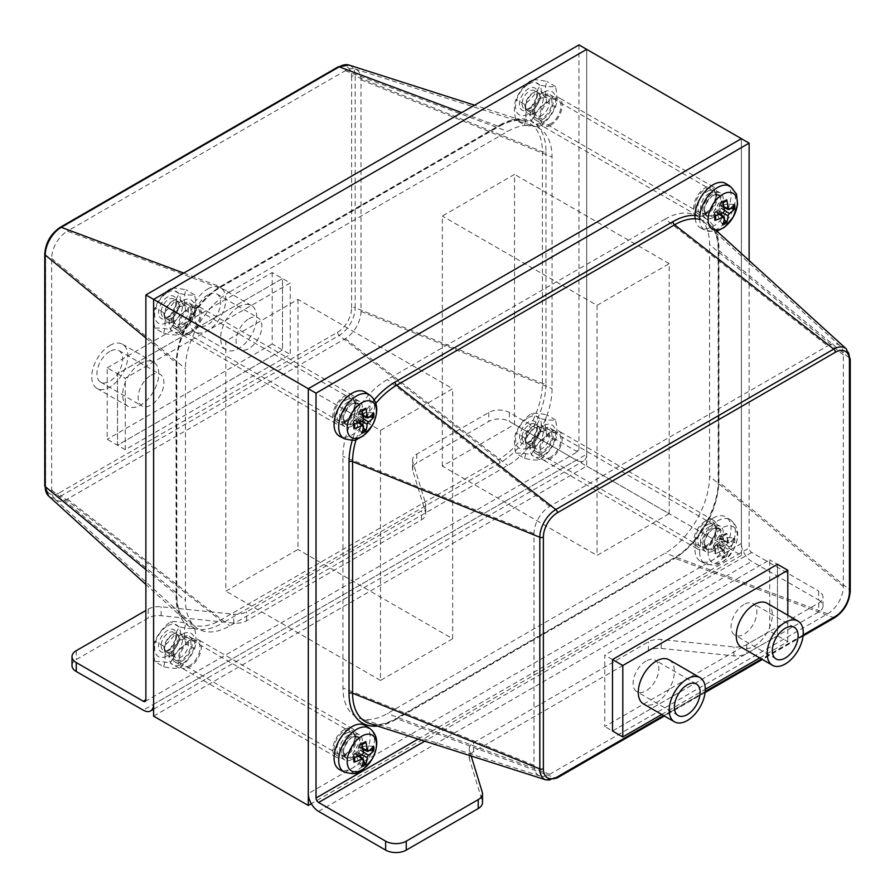 <?xml version="1.0" encoding="UTF-8"?>
<svg xmlns="http://www.w3.org/2000/svg" width="895" height="895" viewBox="0 0 895 895"><rect width="100%" height="100%" fill="white"/><g stroke="black" fill="none" stroke-linecap="round" stroke-linejoin="round"><path stroke-width="0.67" stroke-dasharray="4.47 3.36" d="M344.385 729.548A16.401 9.476 120 0 0 333.667 744.002A16.401 9.476 120 0 0 336.173 757.159A16.401 9.476 120 0 0 352.585 747.683A16.401 9.476 120 0 0 352.585 728.743A16.401 9.476 120 0 0 344.385 729.548M189.706 640.249A16.401 9.476 -60 0 1 197.907 639.433A16.401 9.476 -60 0 1 197.907 658.373A16.401 9.476 -60 0 1 181.495 667.849A16.401 9.476 -60 0 1 178.989 654.704A16.401 9.476 -60 0 1 189.706 640.249M705.294 521.181A16.401 9.476 120 0 0 694.576 535.635A16.401 9.476 120 0 0 697.093 548.78A16.401 9.476 120 0 0 713.505 539.305A16.401 9.476 120 0 0 713.505 520.364A16.401 9.476 120 0 0 705.294 521.181M550.615 431.871A16.401 9.476 -60 0 1 558.827 431.066A16.401 9.476 -60 0 1 558.827 450.006A16.401 9.476 -60 0 1 542.415 459.482A16.401 9.476 -60 0 1 539.898 446.336A16.401 9.476 -60 0 1 550.615 431.871M344.385 422.943A16.401 9.476 120 0 0 355.102 408.478A16.401 9.476 120 0 0 352.585 395.333A16.401 9.476 120 0 0 336.173 404.808A16.401 9.476 120 0 0 336.173 423.749A16.401 9.476 120 0 0 344.385 422.943M189.706 333.634A16.401 9.476 -60 0 1 181.495 334.45A16.401 9.476 -60 0 1 181.495 315.51A16.401 9.476 -60 0 1 197.907 306.034A16.401 9.476 -60 0 1 200.424 319.179A16.401 9.476 -60 0 1 189.706 333.634M705.294 214.565A16.401 9.476 120 0 0 716.011 200.111A16.401 9.476 120 0 0 713.505 186.965A16.401 9.476 120 0 0 697.093 196.43A16.401 9.476 120 0 0 697.093 215.382A16.401 9.476 120 0 0 705.294 214.565M550.615 125.266A16.401 9.476 -60 0 1 542.415 126.072A16.401 9.476 -60 0 1 542.415 107.132A16.401 9.476 -60 0 1 558.827 97.656A16.401 9.476 -60 0 1 561.333 110.812A16.401 9.476 -60 0 1 550.615 125.266M297.979 299.4L297.979 549.452L225.797 591.125L225.797 341.084L297.979 299.4L452.657 388.71L380.476 430.383L225.797 341.084M380.476 430.383L380.476 680.435L452.657 638.761L297.979 549.452M452.657 638.761L452.657 388.71M380.476 680.435L225.797 591.125M442.343 466.105L442.343 216.053L514.524 174.38L514.524 424.431L442.343 466.105L597.021 555.415L669.203 513.73L514.524 424.431M669.203 513.73L669.203 263.678L597.021 305.363L442.343 216.053M597.021 305.363L597.021 555.415M669.203 263.678L514.524 174.38M153.616 716.157L586.706 466.105L586.706 49.359L586.706 454.201A14.588 8.424 60 0 1 583.685 460.88A14.588 8.424 60 0 1 576.402 460.153L509.367 421.455A14.588 8.424 180 0 0 488.748 421.455L416.779 463.006A14.588 8.424 180 0 0 412.505 468.958L412.505 460.03A14.588 8.424 0 0 0 412.729 461.496L425.561 503.46A14.588 8.424 180 0 1 425.774 504.925A14.588 8.424 180 0 1 421.511 510.877L246.628 611.844A14.588 8.424 180 0 1 233.785 614.183L161.089 606.776A14.588 8.424 0 0 0 148.246 609.115L145.874 610.479M471.206 756.006L469.439 750.245A14.588 8.424 180 0 1 469.226 748.779A14.588 8.424 180 0 1 473.489 742.828L648.372 641.86A14.588 8.424 180 0 1 661.215 639.522L733.911 646.928A14.588 8.424 0 0 0 746.754 644.59L818.724 603.04A14.588 8.424 0 0 0 822.997 597.088A14.588 8.424 0 0 0 818.724 591.136L818.724 600.064L751.699 561.366A14.588 8.424 60 0 1 741.384 543.5L741.384 138.658L741.384 555.415L586.706 466.105M741.384 555.415L311.315 803.71M818.724 600.064A14.588 8.424 180 0 1 822.997 606.016A14.588 8.424 180 0 1 818.724 611.967L746.754 653.518A14.588 8.424 180 0 1 733.911 655.856L661.215 648.45A14.588 8.424 0 0 0 648.372 650.788L473.489 751.755A14.588 8.424 0 0 0 469.226 757.707A14.588 8.424 0 0 0 469.439 759.173L482.271 801.137A14.588 8.424 180 0 1 482.494 802.602M749.126 260.512L749.126 547.964A3.647 2.103 -120 0 0 751.699 552.439L818.724 591.136M612.493 659.559L604.751 655.084L604.751 726.527L769.745 631.277L769.745 559.834L604.751 655.084M777.475 564.297L777.475 635.741L777.475 564.297L769.745 559.834M612.493 731.002L777.475 635.741L612.493 731.002L604.751 726.527M759.698 657.914L787.79 641.693L769.745 631.277M344.385 421.455A14.588 8.424 120 0 0 353.905 408.601A14.588 8.424 120 0 0 351.668 396.91A14.588 8.424 120 0 0 337.091 405.334A14.588 8.424 120 0 0 337.091 422.171A14.588 8.424 120 0 0 344.385 421.455M352.115 425.919A14.588 8.424 -60 0 1 344.821 426.635A14.588 8.424 -60 0 1 344.821 409.798A14.588 8.424 -60 0 1 359.41 401.385A14.588 8.424 -60 0 1 361.647 413.065A14.588 8.424 -60 0 1 352.115 425.919M705.294 546.442A14.588 8.424 120 0 0 714.825 533.588A14.588 8.424 120 0 0 712.588 521.908A14.588 8.424 120 0 0 698.01 530.321A14.588 8.424 120 0 0 698.01 547.158A14.588 8.424 120 0 0 705.294 546.442M713.035 550.906A14.588 8.424 -60 0 1 705.741 551.633A14.588 8.424 -60 0 1 705.741 534.785A14.588 8.424 -60 0 1 720.318 526.372A14.588 8.424 -60 0 1 722.556 538.052A14.588 8.424 -60 0 1 713.035 550.906M344.385 754.854A14.588 8.424 120 0 0 353.905 742A14.588 8.424 120 0 0 351.668 730.32A14.588 8.424 120 0 0 337.091 738.733A14.588 8.424 120 0 0 337.091 755.57A14.588 8.424 120 0 0 344.385 754.854M352.115 759.318A14.588 8.424 -60 0 1 344.821 760.045A14.588 8.424 -60 0 1 344.821 743.197A14.588 8.424 -60 0 1 359.41 734.784A14.588 8.424 -60 0 1 361.647 746.464A14.588 8.424 -60 0 1 352.115 759.318M705.294 213.044A14.588 8.424 120 0 0 714.825 200.189A14.588 8.424 120 0 0 712.588 188.498A14.588 8.424 120 0 0 698.01 196.922A14.588 8.424 120 0 0 698.01 213.76A14.588 8.424 120 0 0 705.294 213.044M713.035 217.507A14.588 8.424 -60 0 1 705.741 218.223A14.588 8.424 -60 0 1 705.741 201.386A14.588 8.424 -60 0 1 720.318 192.973A14.588 8.424 -60 0 1 722.556 204.653A14.588 8.424 -60 0 1 713.035 217.507M665.22 219.062L387.3 379.525A62.728 36.214 120 0 0 342.942 456.349L342.942 687.964A62.728 36.214 120 0 0 360.092 718.506A62.728 36.214 120 0 0 387.3 713.572L665.22 553.11A62.728 36.214 120 0 0 709.578 476.285L709.578 244.671A62.728 36.214 120 0 0 700.248 218.637A62.728 36.214 120 0 0 665.22 219.062L827.64 345.895A22.23 12.832 -60 0 1 840.047 345.75A22.23 12.832 -60 0 1 843.347 354.968L843.347 586.594A22.23 12.832 -60 0 1 827.64 613.813L549.709 774.276A22.23 12.832 -60 0 1 540.065 776.021A22.23 12.832 -60 0 1 533.991 765.203L533.991 533.577A22.23 12.832 -60 0 1 549.709 506.357L827.64 345.895M72.003 665.556A14.588 8.424 180 0 1 76.276 659.593L148.246 618.042A14.588 8.424 180 0 1 161.089 615.704L233.785 623.11A14.588 8.424 0 0 0 246.628 620.772L421.511 519.816A14.588 8.424 0 0 0 425.774 513.864A14.588 8.424 0 0 0 425.561 512.399L412.729 470.423A14.588 8.424 180 0 1 412.505 468.958M578.975 44.895L578.975 449.737A3.647 2.103 60 0 1 578.226 451.404A3.647 2.103 60 0 1 576.402 451.225L509.367 412.528A14.588 8.424 0 0 0 488.748 412.528L416.779 454.078A14.588 8.424 0 0 0 412.505 460.03M125.255 449.693L107.21 439.277L107.21 367.834L117.525 373.786L282.507 278.535L282.507 349.979L117.525 445.229L117.525 373.786L117.525 445.229L282.507 349.979L282.507 278.535L117.525 373.786L125.255 378.249L290.248 282.999L290.248 354.442L125.255 449.693L125.255 378.249M107.21 367.834L272.203 272.572L290.248 282.999M272.203 272.572L272.203 344.016L290.248 354.442M550.615 123.778A14.588 8.424 -60 0 1 543.332 124.494A14.588 8.424 -60 0 1 543.332 107.657A14.588 8.424 -60 0 1 557.909 99.244A14.588 8.424 -60 0 1 560.147 110.924A14.588 8.424 -60 0 1 550.615 123.778M542.885 119.315A14.588 8.424 120 0 0 552.416 106.46A14.588 8.424 120 0 0 550.179 94.769A14.588 8.424 120 0 0 535.59 103.193A14.588 8.424 120 0 0 535.59 120.031A14.588 8.424 120 0 0 542.885 119.315M189.706 665.511A14.588 8.424 -60 0 1 182.412 666.238A14.588 8.424 -60 0 1 182.412 649.39A14.588 8.424 -60 0 1 196.989 640.977A14.588 8.424 -60 0 1 199.227 652.656A14.588 8.424 -60 0 1 189.706 665.511M181.965 661.047A14.588 8.424 120 0 0 191.496 648.193A14.588 8.424 120 0 0 189.259 636.513A14.588 8.424 120 0 0 174.682 644.926A14.588 8.424 120 0 0 174.682 661.774A14.588 8.424 120 0 0 181.965 661.047M550.615 457.177A14.588 8.424 -60 0 1 543.332 457.904A14.588 8.424 -60 0 1 543.332 441.056A14.588 8.424 -60 0 1 557.909 432.643A14.588 8.424 -60 0 1 560.147 444.323A14.588 8.424 -60 0 1 550.615 457.177M542.885 452.713A14.588 8.424 120 0 0 552.416 439.859A14.588 8.424 120 0 0 550.179 428.179A14.588 8.424 120 0 0 535.59 436.592A14.588 8.424 120 0 0 535.59 453.429A14.588 8.424 120 0 0 542.885 452.713M189.706 332.112A14.588 8.424 -60 0 1 182.412 332.828A14.588 8.424 -60 0 1 182.412 315.991A14.588 8.424 -60 0 1 196.989 307.578A14.588 8.424 -60 0 1 199.227 319.258A14.588 8.424 -60 0 1 189.706 332.112M181.965 327.648A14.588 8.424 120 0 0 191.496 314.794A14.588 8.424 120 0 0 189.259 303.103A14.588 8.424 120 0 0 174.682 311.527A14.588 8.424 120 0 0 174.682 328.364A14.588 8.424 120 0 0 181.965 327.648M229.78 291.859L507.7 131.408A62.728 36.214 -60 0 1 534.908 126.463A62.728 36.214 -60 0 1 552.058 157.005L552.058 388.631A62.728 36.214 -60 0 1 507.7 465.456L229.78 625.907A62.728 36.214 -60 0 1 194.752 626.332A62.728 36.214 -60 0 1 185.422 600.299L185.422 368.684A62.728 36.214 -60 0 1 229.78 291.859L67.36 231.167A22.23 12.832 120 0 0 51.653 258.387L51.653 490.001A22.23 12.832 120 0 0 54.953 499.22A22.23 12.832 120 0 0 67.36 499.074L345.291 338.612A22.23 12.832 120 0 0 361.009 311.393L361.009 79.778A22.23 12.832 120 0 0 354.935 68.949A22.23 12.832 120 0 0 345.291 70.705L67.36 231.167M646 661.047A18.224 10.527 120 0 0 634.096 677.112A18.224 10.527 120 0 0 636.893 691.712A18.224 10.527 120 0 0 655.118 681.184A18.224 10.527 120 0 0 655.118 660.141A18.224 10.527 120 0 0 646 661.047M743.969 604.483A18.224 10.527 120 0 0 732.054 620.548A18.224 10.527 120 0 0 734.851 635.159A18.224 10.527 120 0 0 753.087 624.632A18.224 10.527 120 0 0 753.087 603.577A18.224 10.527 120 0 0 743.969 604.483M767.037 603.219A25.519 14.734 -60 0 1 767.037 632.687A25.519 14.734 -60 0 1 741.519 647.421M669.08 659.783A25.519 14.734 -60 0 1 669.08 689.251A25.519 14.734 -60 0 1 643.561 703.985M787.79 641.693L787.79 615.201M661.729 714.478L705.294 689.318M249 318.721A18.224 10.527 -60 0 1 258.107 317.814A18.224 10.527 -60 0 1 258.107 338.858A18.224 10.527 -60 0 1 239.882 349.386A18.224 10.527 -60 0 1 237.085 334.775A18.224 10.527 -60 0 1 249 318.721M207.752 294.902A18.224 10.527 120 0 0 195.837 310.968A18.224 10.527 120 0 0 198.634 325.579A18.224 10.527 120 0 0 216.858 315.051A18.224 10.527 120 0 0 216.858 293.996A18.224 10.527 120 0 0 207.752 294.902M151.031 375.273A18.224 10.527 -60 0 1 160.149 374.367A18.224 10.527 -60 0 1 160.149 395.422A18.224 10.527 -60 0 1 141.913 405.95A18.224 10.527 -60 0 1 139.128 391.339A18.224 10.527 -60 0 1 151.031 375.273M109.783 351.455A18.224 10.527 120 0 0 97.879 367.521A18.224 10.527 120 0 0 100.676 382.131A18.224 10.527 120 0 0 118.901 371.604A18.224 10.527 120 0 0 118.901 350.56A18.224 10.527 120 0 0 109.783 351.455M109.783 345.504A25.519 14.734 -60 0 1 122.548 344.239A25.519 14.734 -60 0 1 122.548 373.707A25.519 14.734 -60 0 1 97.029 388.441A25.519 14.734 -60 0 1 93.114 368.002A25.519 14.734 -60 0 1 109.783 345.504M140.716 363.37A25.519 14.734 120 0 0 124.047 385.857A25.519 14.734 120 0 0 127.963 406.308A25.519 14.734 120 0 0 153.481 391.574A25.519 14.734 120 0 0 153.481 362.106A25.519 14.734 120 0 0 140.716 363.37M207.752 288.951A25.519 14.734 -60 0 1 220.506 287.687A25.519 14.734 -60 0 1 220.506 317.154A25.519 14.734 -60 0 1 194.987 331.888A25.519 14.734 -60 0 1 191.071 311.438A25.519 14.734 -60 0 1 207.752 288.951M238.685 306.806A25.519 14.734 120 0 0 222.016 329.304A25.519 14.734 120 0 0 225.92 349.744A25.519 14.734 120 0 0 251.45 335.01A25.519 14.734 120 0 0 251.439 305.542A25.519 14.734 120 0 0 238.685 306.806M272.203 344.016L107.21 439.277M171.661 318.049A10.08 5.817 120 0 0 178.787 305.71A10.08 5.817 120 0 0 171.661 301.593A10.08 5.817 120 0 0 164.535 313.944A10.08 5.817 120 0 0 171.661 318.049M173.552 321.339A12.765 7.373 -60 0 1 167.175 321.965A12.765 7.373 -60 0 1 164.535 316.136A12.765 7.373 -60 0 1 173.552 300.496A12.765 7.373 -60 0 1 173.563 300.496A12.765 7.373 -60 0 1 179.94 299.87A12.765 7.373 -60 0 1 181.886 310.095A12.765 7.373 -60 0 1 173.552 321.339M345.929 400.02A12.765 7.373 -60 0 1 352.306 399.383A12.765 7.373 -60 0 1 353.984 401.083A12.765 7.373 -60 0 1 352.306 414.116A12.765 7.373 -60 0 1 341.856 422.082A12.765 7.373 -60 0 1 339.552 421.489A12.765 7.373 -60 0 1 337.594 411.264A12.765 7.373 -60 0 1 345.929 400.02M361.848 433.303L358.011 427.038A9.946 5.739 -60 0 0 360.92 425.36L359.779 422.809M363.325 427.676L360.92 425.36M363.56 416.253L366.346 415.962A9.946 5.739 -60 0 0 366.346 412.595L373.696 412.796M366.346 415.962L369.557 416.88M361.513 411.465L361.848 410.559L361.513 411.465L358.011 411.152A9.946 5.739 -60 0 1 359.466 410.134A9.946 5.739 -60 0 1 360.92 409.462L365.317 409.272A12.731 7.35 -60 0 0 361.513 411.465M353.995 424.163L354.61 423.413L353.995 424.163M352.585 420.538L354.61 423.413A12.731 7.35 -60 0 0 354.61 427.81L352.585 423.906A9.946 5.739 -60 0 1 352.585 420.538L358.011 411.152M365.182 392.099A25.519 14.734 -60 0 1 364.88 421.377A25.519 14.734 -60 0 1 339.675 436.29M359.6 422.406L358.537 420.012L360.517 416.567L363.124 416.298M366.346 412.595L358.626 414.061L358.537 412.919L360.92 409.462M352.585 423.906L354.386 420.113L355.416 419.621L358.011 427.038M347.831 402.079A11.579 6.679 -60 0 1 353.614 401.508A11.579 6.679 -60 0 1 355.136 403.052A11.579 6.679 -60 0 1 353.614 414.877A11.579 6.679 -60 0 1 344.127 422.104A11.579 6.679 -60 0 1 342.035 421.556A11.579 6.679 -60 0 1 340.268 412.282A11.579 6.679 -60 0 1 347.831 402.079M532.57 109.637A10.08 5.817 120 0 0 539.696 97.298A10.08 5.817 120 0 0 532.57 93.181A10.08 5.817 120 0 0 525.443 105.532A10.08 5.817 120 0 0 532.57 109.637M534.472 112.927A12.765 7.373 -60 0 1 528.095 113.553A12.765 7.373 -60 0 1 525.443 107.724A12.765 7.373 -60 0 1 534.472 92.084L534.472 92.084A12.765 7.373 -60 0 1 540.848 91.458A12.765 7.373 -60 0 1 542.806 101.683A12.765 7.373 -60 0 1 534.472 112.927M706.849 191.608A12.765 7.373 -60 0 1 713.225 190.971A12.765 7.373 -60 0 1 714.892 192.671A12.765 7.373 -60 0 1 713.225 205.705A12.765 7.373 -60 0 1 702.776 213.67A12.765 7.373 -60 0 1 700.461 213.077A12.765 7.373 -60 0 1 698.503 202.852A12.765 7.373 -60 0 1 706.849 191.608M722.768 224.891L718.92 218.626A9.946 5.739 -60 0 0 721.84 216.948L720.699 214.397M724.245 219.264L721.84 216.948M724.48 207.841L727.266 207.55A9.946 5.739 -60 0 0 727.266 204.183L734.605 204.384M727.266 207.55L730.477 208.468M722.433 203.053L722.768 202.147L722.433 203.053L718.92 202.74A9.946 5.739 -60 0 1 720.385 201.722A9.946 5.739 -60 0 1 721.84 201.051L726.237 200.86A12.731 7.35 -60 0 0 722.433 203.053M714.915 215.751L715.53 215.001L714.915 215.751M713.494 212.137L715.53 215.001A12.731 7.35 -60 0 0 715.53 219.398L713.494 215.494A9.946 5.739 -60 0 1 713.494 212.137L718.92 202.74M726.102 183.688A25.519 14.734 -60 0 1 725.789 212.965A25.519 14.734 -60 0 1 700.595 227.878A25.519 14.734 -60 0 1 695.158 218.805M720.52 213.994L719.457 211.6L721.437 208.155L724.044 207.886M727.266 204.183L719.535 205.649L719.457 204.507L721.84 201.051M713.494 215.494L715.306 211.701L716.324 211.209L718.92 218.626M708.739 193.667A11.579 6.679 -60 0 1 714.534 193.096A11.579 6.679 -60 0 1 716.045 194.64A11.579 6.679 -60 0 1 714.534 206.465A11.579 6.679 -60 0 1 705.047 213.692A11.579 6.679 -60 0 1 702.955 213.144A11.579 6.679 -60 0 1 701.177 203.87A11.579 6.679 -60 0 1 708.739 193.667M171.661 651.448A10.08 5.817 120 0 0 178.787 639.108A10.08 5.817 120 0 0 171.661 634.991A10.08 5.817 120 0 0 164.535 647.342A10.08 5.817 120 0 0 171.661 651.448M173.552 654.737A12.765 7.373 -60 0 1 167.175 655.375A12.765 7.373 -60 0 1 164.535 649.535A12.765 7.373 -60 0 1 173.552 633.906A12.765 7.373 -60 0 1 173.563 633.895A12.765 7.373 -60 0 1 179.94 633.268A12.765 7.373 -60 0 1 181.886 643.494A12.765 7.373 -60 0 1 173.552 654.737M345.929 733.419A12.765 7.373 -60 0 1 352.306 732.792A12.765 7.373 -60 0 1 353.984 734.493A12.765 7.373 -60 0 1 352.306 747.526A12.765 7.373 -60 0 1 341.856 755.492A12.765 7.373 -60 0 1 339.552 754.888A12.765 7.373 -60 0 1 337.594 744.662A12.765 7.373 -60 0 1 345.929 733.419M361.848 766.702L358.011 760.437A9.946 5.739 -60 0 0 360.92 758.759L359.779 756.208M363.325 761.074L360.92 758.759M363.56 749.652L366.346 749.361A9.946 5.739 -60 0 0 366.346 745.994L373.696 746.195M366.346 749.361L369.557 750.29M361.513 744.875L361.848 743.958L361.513 744.875L358.011 744.55A9.946 5.739 -60 0 1 359.466 743.532A9.946 5.739 -60 0 1 360.92 742.861L365.317 742.671A12.731 7.35 -60 0 0 361.513 744.875M353.995 757.562L354.61 756.823L353.995 757.562M352.585 753.948L354.61 756.823A12.731 7.35 -60 0 0 354.61 761.209L352.585 757.304A9.946 5.739 -60 0 1 352.585 753.948L358.011 744.55M365.182 725.498A25.519 14.734 -60 0 1 364.88 754.776A25.519 14.734 -60 0 1 339.675 769.689M359.6 755.805L358.537 753.411L360.517 749.976L363.124 749.697M366.346 745.994L358.626 747.459L358.537 746.329L360.92 742.861M352.585 757.304L354.386 753.512L355.416 753.019L358.011 760.437M347.831 735.477A11.579 6.679 -60 0 1 353.614 734.907A11.579 6.679 -60 0 1 355.136 736.451A11.579 6.679 -60 0 1 353.614 748.276A11.579 6.679 -60 0 1 344.127 755.503A11.579 6.679 -60 0 1 342.035 754.955A11.579 6.679 -60 0 1 340.268 745.68A11.579 6.679 -60 0 1 347.831 735.477M532.57 443.036A10.08 5.817 120 0 0 539.696 430.696A10.08 5.817 120 0 0 532.57 426.579A10.08 5.817 120 0 0 525.443 438.93A10.08 5.817 120 0 0 532.57 443.036M534.472 446.325A12.765 7.373 -60 0 1 528.095 446.963A12.765 7.373 -60 0 1 525.443 441.123A12.765 7.373 -60 0 1 534.472 425.494L534.472 425.494A12.765 7.373 -60 0 1 540.848 424.856A12.765 7.373 -60 0 1 542.806 435.082A12.765 7.373 -60 0 1 534.472 446.325M706.849 525.007A12.765 7.373 -60 0 1 713.225 524.38A12.765 7.373 -60 0 1 714.892 526.081A12.765 7.373 -60 0 1 713.225 539.114A12.765 7.373 -60 0 1 702.776 547.08A12.765 7.373 -60 0 1 700.461 546.476A12.765 7.373 -60 0 1 698.503 536.25A12.765 7.373 -60 0 1 706.849 525.007M721.84 550.347L726.751 555.996A43.721 26.011 -127 0 0 728.004 549.105L729.268 546.912A43.721 26.011 7 0 0 734.605 542.392L727.266 540.949A9.946 5.739 -60 0 0 727.266 537.582L719.535 539.047L719.457 537.917L721.84 534.449L726.237 534.259L726.751 533.252L726.237 534.259A12.731 7.35 -60 0 0 722.433 536.463L722.768 535.546A43.721 21.614 61.7 0 1 724.469 544.149L723.205 546.33A43.721 21.614 178.3 0 1 714.915 549.15L715.53 548.411L714.915 549.15A14.208 8.2 120 0 0 714.915 553.759A43.721 28.618 1.9 0 0 723.205 550.414L724.469 551.141A43.721 24.21 66.8 0 1 722.768 558.29L718.92 552.036A9.946 5.739 -60 0 0 721.84 550.347L719.457 544.999L721.437 541.564L727.266 540.949M727.266 537.582L734.605 537.783A43.721 24.21 173.2 0 1 729.268 542.829L728.004 542.101A43.721 28.618 -121.9 0 0 726.751 533.252A14.208 8.2 120 0 0 722.768 535.546L722.433 536.463L718.92 536.139A9.946 5.739 -60 0 1 720.385 535.12A9.946 5.739 -60 0 1 721.84 534.449M734.605 542.392A14.208 8.2 120 0 0 734.605 537.783M715.53 552.797L714.915 553.759L715.53 552.797L713.494 548.903A9.946 5.739 -60 0 1 713.494 545.536L715.53 548.411A12.731 7.35 -60 0 0 715.53 552.797M708.124 553.065A20.697 11.948 -60 0 1 730.074 525.757A20.697 11.948 -60 0 1 730.074 555.023A20.697 11.948 -60 0 1 708.124 553.065M713.494 548.903L715.306 545.1L724.469 551.141L717.287 546.252L718.92 552.036M721.437 539.058L729.268 542.829L719.457 537.917M713.035 518.16A25.519 14.734 -60 0 1 726.102 517.086A25.519 14.734 -60 0 1 725.789 546.364A25.519 14.734 -60 0 1 700.595 561.277A25.519 14.734 -60 0 1 696.276 540.938A25.519 14.734 -60 0 1 713.035 518.16M718.92 536.139L713.494 545.536M715.306 545.1L716.324 544.607L717.287 546.252M708.739 527.065A11.579 6.679 -60 0 1 714.534 526.495A11.579 6.679 -60 0 1 716.045 528.039A11.579 6.679 -60 0 1 714.534 539.864A11.579 6.679 -60 0 1 705.047 547.091A11.579 6.679 -60 0 1 702.955 546.543A11.579 6.679 -60 0 1 701.177 537.269A11.579 6.679 -60 0 1 708.739 527.065M534.572 111.092A10.393 5.997 -60 0 1 539.103 100.632A10.393 5.997 -60 0 1 547.113 97.846A10.393 5.997 -60 0 1 547.113 109.85A10.393 5.997 -60 0 1 536.72 115.847A10.393 5.997 -60 0 1 534.572 111.092M533.867 112.613A12.754 7.361 120 0 0 547.393 113.822A12.754 7.361 120 0 0 547.393 95.776A12.754 7.361 120 0 0 533.867 112.613M522.065 103.865A10.393 5.997 120 0 0 524.224 108.631A10.393 5.997 120 0 0 532.223 105.845A10.393 5.997 120 0 0 536.765 95.385A10.393 5.997 120 0 0 534.606 90.63A10.393 5.997 120 0 0 526.607 93.416A10.393 5.997 120 0 0 522.065 103.865M542.885 92.521A18.224 10.527 120 0 0 531.719 121.295A18.224 10.527 120 0 0 554.05 108.396A18.224 10.527 120 0 0 542.885 92.521M537.47 93.863A12.754 7.361 -60 0 1 523.933 110.689A12.754 7.361 -60 0 1 523.933 92.655A12.754 7.361 -60 0 1 537.47 93.863M528.453 84.186A18.224 10.527 -60 0 1 539.607 100.061A18.224 10.527 -60 0 1 517.288 112.96A18.224 10.527 -60 0 1 528.453 84.186M524.548 124.987C526.405 119.192 526.405 112.311 524.548 104.368C531.563 99.021 536.72 92.61 540.009 85.126C547.035 86.658 552.193 87.117 555.482 86.502C557.339 94.456 557.339 101.325 555.482 107.132C552.193 114.616 547.035 121.026 540.009 126.374C536.72 126.989 531.563 126.519 524.548 124.987L515.856 119.964C519.145 119.348 524.302 119.818 531.317 121.351C534.617 113.855 539.763 107.445 546.789 102.108C544.921 94.154 544.921 87.285 546.789 81.479C539.763 79.946 534.617 79.487 531.317 80.102C524.302 85.439 519.145 91.849 515.856 99.345C513.987 105.14 513.987 112.02 515.856 119.964M540.009 126.374L531.317 121.351M555.482 107.132L546.789 102.108M555.482 86.502L546.789 81.479M524.548 104.368L515.856 99.345M540.009 85.126L531.317 80.102M534.572 444.491A10.393 5.997 -60 0 1 539.103 434.03A10.393 5.997 -60 0 1 547.113 431.245A10.393 5.997 -60 0 1 547.113 443.249A10.393 5.997 -60 0 1 536.72 449.245A10.393 5.997 -60 0 1 534.572 444.491M533.867 446.012A12.754 7.361 120 0 0 547.393 447.22A12.754 7.361 120 0 0 547.393 429.175A12.754 7.361 120 0 0 533.867 446.012M522.065 437.275A10.393 5.997 120 0 0 524.224 442.029A10.393 5.997 120 0 0 532.223 439.244A10.393 5.997 120 0 0 536.765 428.783A10.393 5.997 120 0 0 534.606 424.029A10.393 5.997 120 0 0 526.607 426.814A10.393 5.997 120 0 0 522.065 437.275M542.885 425.919A18.224 10.527 120 0 0 531.719 454.694A18.224 10.527 120 0 0 554.05 441.806A18.224 10.527 120 0 0 542.885 425.919M537.47 427.262A12.754 7.361 -60 0 1 523.933 444.099A12.754 7.361 -60 0 1 523.933 426.054A12.754 7.361 -60 0 1 537.47 427.262M528.453 417.585A18.224 10.527 -60 0 1 539.607 433.471A18.224 10.527 -60 0 1 517.288 446.359A18.224 10.527 -60 0 1 528.453 417.585M524.548 458.385C526.405 452.59 526.405 445.71 524.548 437.767C531.563 432.43 536.72 426.009 540.009 418.524C547.035 420.057 552.193 420.516 555.482 419.9C557.339 427.855 557.339 434.735 555.482 440.53C552.193 448.015 547.035 454.436 540.009 459.773C536.72 460.388 531.563 459.929 524.548 458.385L515.856 453.373C519.145 452.758 524.302 453.217 531.317 454.75C534.617 447.265 539.763 440.843 546.789 435.507C544.921 427.564 544.921 420.684 546.789 414.888C539.763 413.345 534.617 412.886 531.317 413.501C524.302 418.838 519.145 425.259 515.856 432.744C513.987 438.55 513.987 445.419 515.856 453.373M540.009 459.773L531.317 454.75M555.482 440.53L546.789 435.507M555.482 419.9L546.789 414.888M524.548 437.767L515.856 432.744M540.009 418.524L531.317 413.501M173.652 319.425A10.393 5.997 -60 0 1 178.194 308.965A10.393 5.997 -60 0 1 186.194 306.179A10.393 5.997 -60 0 1 186.194 318.184A10.393 5.997 -60 0 1 175.812 324.18A10.393 5.997 -60 0 1 173.652 319.425M172.948 320.947A12.754 7.361 120 0 0 186.484 322.155A12.754 7.361 120 0 0 186.484 304.11A12.754 7.361 120 0 0 172.948 320.947M161.156 312.198A10.393 5.997 120 0 0 163.304 316.964A10.393 5.997 120 0 0 171.314 314.179A10.393 5.997 120 0 0 175.845 303.718A10.393 5.997 120 0 0 173.697 298.964A10.393 5.997 120 0 0 165.687 301.749A10.393 5.997 120 0 0 161.156 312.198M181.965 300.854A18.224 10.527 120 0 0 170.811 329.628A18.224 10.527 120 0 0 193.13 316.74A18.224 10.527 120 0 0 181.965 300.854M176.55 302.197A12.754 7.361 -60 0 1 163.024 319.034A12.754 7.361 -60 0 1 163.024 300.988A12.754 7.361 -60 0 1 176.55 302.197M167.533 292.52A18.224 10.527 -60 0 1 178.698 308.395A18.224 10.527 -60 0 1 156.368 321.294A18.224 10.527 -60 0 1 167.533 292.52M163.628 333.32C165.497 327.525 165.497 320.645 163.628 312.702C170.654 307.365 175.8 300.944 179.101 293.459C186.115 294.992 191.273 295.451 194.562 294.835C196.43 302.79 196.43 309.659 194.562 315.465C191.273 322.95 186.115 329.36 179.101 334.708C175.8 335.323 170.654 334.853 163.628 333.32L154.936 328.297C158.225 327.693 163.382 328.152 170.397 329.684C173.697 322.2 178.855 315.778 185.869 310.442C184.012 302.488 184.012 295.618 185.869 289.812C178.855 288.279 173.697 287.821 170.397 288.436C163.382 293.773 158.225 300.194 154.936 307.679C153.079 313.474 153.079 320.354 154.936 328.297M179.101 334.708L170.397 329.684M194.562 315.465L185.869 310.442M194.562 294.835L185.869 289.812M163.628 312.702L154.936 307.679M179.101 293.459L170.397 288.436M173.652 652.824A10.393 5.997 -60 0 1 178.194 642.364A10.393 5.997 -60 0 1 186.194 639.578A10.393 5.997 -60 0 1 186.194 651.582A10.393 5.997 -60 0 1 175.812 657.579A10.393 5.997 -60 0 1 173.652 652.824M172.948 654.346A12.754 7.361 120 0 0 186.484 655.554A12.754 7.361 120 0 0 186.484 637.509A12.754 7.361 120 0 0 172.948 654.346M161.156 645.608A10.393 5.997 120 0 0 163.304 650.363A10.393 5.997 120 0 0 171.314 647.577A10.393 5.997 120 0 0 175.845 637.117A10.393 5.997 120 0 0 173.697 632.362A10.393 5.997 120 0 0 165.687 635.148A10.393 5.997 120 0 0 161.156 645.608M181.965 634.253A18.224 10.527 120 0 0 170.811 663.027A18.224 10.527 120 0 0 193.13 650.139A18.224 10.527 120 0 0 181.965 634.253M176.55 635.595A12.754 7.361 -60 0 1 163.024 652.433A12.754 7.361 -60 0 1 163.024 634.387A12.754 7.361 -60 0 1 176.55 635.595M167.533 625.918A18.224 10.527 -60 0 1 178.698 641.804A18.224 10.527 -60 0 1 156.368 654.692A18.224 10.527 -60 0 1 167.533 625.918M163.628 666.719C165.497 660.924 165.497 654.055 163.628 646.1C170.654 640.764 175.8 634.342 179.101 626.858C186.115 628.391 191.273 628.849 194.562 628.245C196.43 636.188 196.43 643.069 194.562 648.864C191.273 656.348 186.115 662.77 179.101 668.106C175.8 668.722 170.654 668.263 163.628 666.719L154.936 661.707C158.225 661.092 163.382 661.55 170.397 663.083C173.697 655.599 178.855 649.177 185.869 643.841C184.012 635.897 184.012 629.017 185.869 623.222C178.855 621.689 173.697 621.219 170.397 621.835C163.382 627.171 158.225 633.593 154.936 641.077C153.079 646.884 153.079 653.753 154.936 661.707M179.101 668.106L170.397 663.083M194.562 648.864L185.869 643.841M194.562 628.245L185.869 623.222M163.628 646.1L154.936 641.077M179.101 626.858L170.397 621.835M818.724 603.04L818.724 611.967M482.271 801.137L482.271 792.209M469.439 759.173L469.439 750.245M473.489 751.755L473.489 742.828M648.372 650.788L648.372 641.86M661.215 648.45L661.215 639.522M733.911 655.856L733.911 646.928M746.754 644.59L746.754 653.518M318.598 811.407L751.699 561.366M741.384 543.5L308.294 793.552M751.699 552.439L424.778 741.172M418.144 739.057L749.126 547.964M549.709 506.357L387.3 379.525M533.991 533.577L342.942 456.349M533.991 765.203L342.942 687.964M549.709 774.276L387.3 713.572M827.64 613.813L665.22 553.11M843.347 586.594L709.578 476.285M843.347 354.968L709.578 244.671M850.25 590.879A2.774 1.6 0 0 0 849.747 589.95L849.747 358.336A2.774 1.6 180 0 1 850.25 359.253M699.644 219.364A62.314 35.979 -60 0 1 709.377 224.376A62.314 35.979 -60 0 1 718.651 250.242L849.747 358.336A22.632 13.067 120 0 0 846.379 348.949M834.789 617.651A2.774 1.6 60 0 1 833.748 617.673A22.632 13.067 120 0 0 849.747 589.95L718.651 481.857A2.774 1.6 180 0 1 718.148 480.939A2.774 1.6 180 0 1 718.953 479.809L718.953 248.183A65.055 37.556 120 0 0 694.99 215.393M556.869 778.102A2.774 1.6 60 0 1 555.817 778.124L833.748 617.673L674.584 558.189A2.774 1.6 -120 0 0 673.532 558.211A2.774 1.6 -120 0 0 672.962 559.476A65.055 37.556 120 0 0 718.953 479.809M803.162 634.969L761.555 658.988M705.204 691.522L663.587 715.553M546.006 779.914A22.632 13.067 120 0 0 555.817 778.124L396.653 718.64A62.314 35.979 -60 0 1 369.624 723.552C376.918 725.879 385.577 724.245 395.612 718.663A2.774 1.6 60 0 1 396.653 718.64L674.584 558.189A62.314 35.979 -60 0 0 718.651 481.857L718.651 250.242A2.774 1.6 180 0 1 718.148 249.325A2.774 1.6 180 0 1 718.953 248.183M356.12 439.59A62.314 35.979 -60 0 1 375.878 403.265M374.289 399.763A65.055 37.556 120 0 0 352.272 440.295M377.466 726.058A65.055 37.556 120 0 0 395.031 719.938A2.774 1.6 60 0 1 395.612 718.663L673.532 558.211C697.16 545.379 718.853 507.823 718.148 480.939L718.148 249.325C717.969 237.846 715.049 229.523 709.377 224.376L715.664 230.082M395.031 719.938L672.962 559.476M76.276 650.665L76.276 659.593M488.748 412.528L488.748 421.455M509.367 412.528L509.367 421.455M412.729 470.423L412.729 461.496M416.779 454.078L416.779 463.006M425.561 512.399L425.561 503.46M421.511 519.816L421.511 510.877M246.628 620.772L246.628 611.844M233.785 623.11L233.785 614.183M161.089 615.704L161.089 606.776M148.246 609.115L148.246 618.042M576.402 460.153L143.301 710.205M153.616 704.253L586.706 454.201M578.975 449.737L576.402 451.225M345.291 70.705L507.7 131.408M361.009 79.778L552.058 157.005M361.009 311.393L552.058 388.631M345.291 338.612L507.7 465.456M67.36 499.074L229.78 625.907M51.653 490.001L185.422 600.299M51.653 258.387L185.422 368.684M44.75 254.102A2.774 1.6 180 0 1 45.567 252.961L45.567 484.587A2.774 1.6 0 0 0 44.75 485.716M60.211 227.33A2.774 1.6 -120 0 0 59.629 228.605A19.891 11.49 120 0 0 45.567 252.961M45.567 484.587A19.891 11.49 120 0 0 59.629 492.709A2.774 1.6 -120 0 0 61.252 495.875A22.632 13.067 -60 0 1 48.621 496.031M338.131 66.868A2.774 1.6 -120 0 0 337.56 68.143L59.629 228.605M59.629 492.709L337.56 332.246A2.774 1.6 -120 0 0 339.183 335.412L61.252 495.875L220.416 620.179A2.774 1.6 60 0 1 222.038 623.345A65.055 37.556 -60 0 1 176.047 596.786L176.047 365.171A65.055 37.556 -60 0 1 222.038 285.494L499.969 125.031A2.774 1.6 60 0 1 499.388 126.307A2.774 1.6 60 0 1 498.347 126.329L220.416 286.792A62.314 35.979 120 0 0 176.349 363.113L176.349 594.739A2.774 1.6 180 0 1 176.852 595.656A2.774 1.6 180 0 1 176.047 596.786M348.994 65.066A22.632 13.067 -60 0 1 355.181 76.086A2.774 1.6 0 0 0 351.623 76.265A19.891 11.49 120 0 0 337.56 68.143M337.56 332.246A19.891 11.49 120 0 0 351.623 307.88A2.774 1.6 180 0 1 355.181 307.701A22.632 13.067 -60 0 1 339.183 335.412L498.347 459.717A62.314 35.979 120 0 0 542.415 383.396L542.415 151.77A62.314 35.979 120 0 0 525.376 121.418A62.314 35.979 120 0 0 498.347 126.329L461.663 112.625M499.969 125.031A65.055 37.556 -60 0 1 545.972 151.591A2.774 1.6 180 0 1 542.415 151.77L355.181 76.086L355.181 307.701L542.415 383.396A2.774 1.6 180 0 0 545.972 383.217A65.055 37.556 -60 0 1 499.969 462.894A2.774 1.6 -120 0 0 498.347 459.717L220.416 620.179A62.314 35.979 120 0 1 185.623 620.604C179.951 615.447 177.031 607.134 176.852 595.656L176.852 364.041A2.774 1.6 180 0 1 176.047 365.171M351.623 307.88L351.623 76.265M183.732 273.076L220.416 286.792A2.774 1.6 -120 0 0 221.468 286.769A2.774 1.6 -120 0 0 222.038 285.494M145.874 337.986L176.349 363.113A2.774 1.6 180 0 1 176.852 364.041C176.147 337.158 197.84 299.59 221.468 286.769L499.388 126.307C509.423 120.724 518.082 119.091 525.376 121.418L474.551 105.185M145.874 569.612L176.349 594.739A62.314 35.979 120 0 0 185.623 620.604L145.874 584.469M545.972 151.591L545.972 383.217M499.969 462.894L222.038 623.345M362.475 431.424A12.731 7.35 -60 0 1 361.513 431.793M372.219 413.255A12.731 7.35 -60 0 1 372.376 414.273M344.273 438.684A25.295 14.611 120 0 0 369.255 423.906A25.295 14.611 120 0 0 369.568 394.874M363.482 418.591L360.517 416.567M368.348 417.842L360.517 414.072M362.9 415.056L358.537 412.919M363.549 419.151L356.367 414.172M362.285 421.344L354.386 417.607M361.77 421.556L358.537 420.012M363.549 426.154L356.367 421.254M358.414 422.82L354.386 420.113M343.411 419.028A12.306 7.104 -60 0 1 356.467 402.795A12.306 7.104 -60 0 1 356.467 420.202A12.306 7.104 -60 0 1 343.411 419.028M343.411 418.435A11.579 6.679 -60 0 1 351.601 404.26A11.579 6.679 -60 0 1 357.385 403.69A11.579 6.679 -60 0 1 357.385 417.048A11.579 6.679 -60 0 1 345.817 423.738A11.579 6.679 -60 0 1 343.411 418.435M723.384 223.012A12.731 7.35 -60 0 1 722.433 223.381M733.128 204.843A12.731 7.35 -60 0 1 733.285 205.861M699.633 218.514A25.295 14.611 120 0 0 705.193 230.272A25.295 14.611 120 0 0 730.175 215.494A25.295 14.611 120 0 0 730.477 186.473M724.391 210.18L721.437 208.155M729.268 209.43L721.437 205.66M723.809 206.644L719.457 204.507M724.469 210.739L717.287 205.76M723.205 212.932L715.306 209.206M722.679 213.144L719.457 211.6M724.469 217.742L717.287 212.842M719.334 214.408L715.306 211.701M704.331 210.627A12.306 7.104 -60 0 1 717.376 194.383A12.306 7.104 -60 0 1 717.376 211.791A12.306 7.104 -60 0 1 704.331 210.627M704.331 210.023A11.579 6.679 -60 0 1 712.521 195.848A11.579 6.679 -60 0 1 718.305 195.278A11.579 6.679 -60 0 1 718.305 208.647A11.579 6.679 -60 0 1 706.726 215.326A11.579 6.679 -60 0 1 704.331 210.023M362.475 764.822A12.731 7.35 -60 0 1 361.513 765.191M372.219 746.654A12.731 7.35 -60 0 1 372.376 747.672M344.273 772.083A25.295 14.611 120 0 0 369.255 757.304A25.295 14.611 120 0 0 369.568 728.284M363.482 751.99L360.517 749.976M368.348 751.241L360.517 747.47M362.9 748.455L358.537 746.329M363.549 752.561L356.367 747.571M362.285 754.742L354.386 751.017M361.77 754.955L358.537 753.411M363.549 759.553L356.367 754.664M358.414 756.219L354.386 753.512M343.411 752.438A12.306 7.104 -60 0 1 356.467 736.193A12.306 7.104 -60 0 1 356.467 753.601A12.306 7.104 -60 0 1 343.411 752.438M343.411 751.834A11.579 6.679 -60 0 1 351.601 737.659A11.579 6.679 -60 0 1 357.385 737.088A11.579 6.679 -60 0 1 357.385 750.457A11.579 6.679 -60 0 1 345.817 757.136A11.579 6.679 -60 0 1 343.411 751.834M726.237 554.587A12.731 7.35 -60 0 1 722.433 556.779M722.768 558.29A14.208 8.2 120 0 0 726.751 555.996M733.128 538.242A12.731 7.35 -60 0 1 733.128 542.639M699.633 551.924A25.295 14.611 120 0 0 705.193 563.671A25.295 14.611 120 0 0 730.175 548.892A25.295 14.611 120 0 0 730.477 519.872A25.295 14.611 120 0 0 717.521 520.935A25.295 14.611 120 0 0 699.633 551.924M729.268 546.912L721.437 541.564M724.469 544.149L717.287 539.159M723.205 546.33L715.306 542.605M728.004 549.105L719.457 544.999M704.331 544.026A12.306 7.104 -60 0 1 717.376 527.781A12.306 7.104 -60 0 1 717.376 545.189A12.306 7.104 -60 0 1 704.331 544.026M704.331 543.433A11.579 6.679 -60 0 1 712.521 529.247A11.579 6.679 -60 0 1 718.305 528.676A11.579 6.679 -60 0 1 718.305 542.046A11.579 6.679 -60 0 1 706.726 548.724A11.579 6.679 -60 0 1 704.331 543.433M352.585 728.743L197.907 639.433M336.173 757.159L181.495 667.849M713.505 520.364L558.827 431.066M697.093 548.78L542.415 459.482M352.585 395.333L197.907 306.034M336.173 423.749L181.495 334.45M713.505 186.965L558.827 97.656M697.093 215.382L542.415 126.072M822.997 606.016L822.997 597.088M469.226 757.707L469.226 748.779M359.41 401.385L351.668 396.91M344.821 426.635L337.091 422.171M720.318 526.372L712.588 521.908M705.741 551.633L698.01 547.158M359.41 734.784L351.668 730.32M344.821 760.045L337.091 755.57M720.318 192.973L712.588 188.498M705.741 218.223L698.01 213.76M540.065 776.021L360.092 718.506M840.047 345.75L700.248 218.637M803.061 635.965L762.372 659.458M705.103 692.529L664.403 716.022M425.774 513.864L425.774 504.925M153.616 709.176L583.685 460.88M145.124 701.456L578.226 451.404M535.59 120.031L543.332 124.494M550.179 94.769L557.909 99.244M174.682 661.774L182.412 666.238M189.259 636.513L196.989 640.977M535.59 453.429L543.332 457.904M550.179 428.179L557.909 432.643M174.682 328.364L182.412 332.828M189.259 303.103L196.989 307.578M354.935 68.949L534.908 126.463M54.953 499.22L194.752 626.332M696.366 683.959L655.118 660.141M678.141 715.53L636.893 691.712M794.324 627.395L753.087 603.577M776.099 658.966L734.851 635.159M198.634 325.579L239.882 349.386M216.858 293.996L258.107 317.814M100.676 382.131L141.913 405.95M118.901 350.56L160.149 374.367M153.481 362.106L122.548 344.239M127.963 406.308L97.029 388.441M251.439 305.542L220.506 287.687M225.92 349.744L194.987 331.888M164.535 313.944L164.535 316.136M171.661 301.593L173.563 300.496M352.306 399.383L179.94 299.87M339.552 421.489L167.175 321.965M363.079 416.03L358.626 414.061M359.354 422.496L355.416 419.621M342.035 421.556L345.817 423.738L343.624 418.737C341.689 415.358 352.093 401.777 352.943 403.802L357.385 403.69L353.614 401.508M355.136 403.052L353.984 401.083M344.127 422.104L341.856 422.082M525.443 105.532L525.443 107.724M532.57 93.181L534.472 92.084M713.225 190.971L540.848 91.458M700.461 213.077L528.095 113.553M700.595 227.878L705.193 230.272L714.825 231.693L716.906 231.223M723.999 207.629L719.535 205.649M720.262 214.084L716.324 211.209M702.955 213.144L706.726 215.326L704.544 210.325C702.597 206.946 713.013 193.365 713.863 195.39L718.305 195.278L714.534 193.096M716.045 194.64L714.892 192.671M705.047 213.692L702.776 213.67M164.535 647.342L164.535 649.535M171.661 634.991L173.563 633.895M352.306 732.792L179.94 633.268M339.552 754.888L167.175 655.375M363.079 749.439L358.626 747.459M359.354 755.895L355.416 753.019M342.035 754.955L345.817 757.136L343.624 752.136C341.689 748.757 352.093 735.175 352.943 737.2L357.385 737.088L353.614 734.907M355.136 736.451L353.984 734.493M344.127 755.503L341.856 755.492M525.443 438.93L525.443 441.123M532.57 426.579L534.472 425.494M713.225 524.38L540.848 424.856M700.461 546.476L528.095 446.963M722.668 536.396L726.393 534.237M715.586 552.953L715.586 548.646M700.595 561.277L705.193 563.671C712.767 565.528 716.996 565.752 717.879 564.32L724.391 560.762L733.262 550.436C739.941 536.776 739.013 526.596 730.477 519.872L726.102 517.086M728.463 543.008L719.535 539.047M724.212 550.369L716.324 544.607M702.955 546.543L706.726 548.724L704.544 543.724C702.597 540.345 713.013 526.763 713.863 528.788L718.305 528.676L714.534 526.495M716.045 528.039L714.892 526.081M705.047 547.091L702.776 547.08M547.113 97.846L534.606 90.63M536.72 115.847L524.224 108.631M547.113 431.245L534.606 424.029M536.72 449.245L524.224 442.029M186.194 306.179L173.697 298.964M175.812 324.18L163.304 316.964M186.194 639.578L173.697 632.362M175.812 657.579L163.304 650.363"/><path stroke-width="1.34" d="M424.778 741.172L318.598 802.479A3.647 2.103 -120 0 1 316.024 798.016L316.024 393.173L749.126 143.122L741.384 138.658L308.294 388.71L741.384 138.658L586.706 49.359L153.616 299.4L153.616 716.157L308.294 805.455L308.294 388.71L145.874 294.936L145.874 699.778A3.647 2.103 60 0 1 145.124 701.456A3.647 2.103 60 0 1 143.301 701.266L76.276 662.568L76.276 671.507A14.588 8.424 180 0 1 72.003 665.556L72.003 656.617A14.588 8.424 0 0 0 76.276 662.568M311.315 803.71L308.294 805.455M318.598 802.479L385.633 841.177A14.588 8.424 0 0 0 406.252 841.177L406.252 850.105A14.588 8.424 180 0 1 385.633 850.105L318.598 811.407A14.588 8.424 -120 0 1 308.294 793.552L308.294 388.71L316.024 393.173M406.252 841.177L478.221 799.627A14.588 8.424 0 0 0 482.494 793.675L482.494 802.602A14.588 8.424 180 0 1 478.221 808.554L406.252 850.105M482.494 793.675A14.588 8.424 0 0 0 482.271 792.209L471.206 756.006M777.475 564.297L612.493 659.559L612.493 731.002L612.493 659.559L777.475 564.297L787.79 570.249L622.797 665.511L622.797 736.954L661.729 714.478M749.126 143.122L749.126 260.512M145.874 610.479L76.276 650.665A14.588 8.424 0 0 0 72.003 656.617M76.276 671.507L143.301 710.205A14.588 8.424 -120 0 0 150.595 710.921A14.588 8.424 -120 0 0 153.616 704.253L153.616 299.4L586.706 49.359L578.975 44.895L145.874 294.936M687.248 684.854A18.224 10.527 -60 0 1 696.366 683.959A18.224 10.527 -60 0 1 696.366 705.003A18.224 10.527 -60 0 1 678.141 715.53A18.224 10.527 -60 0 1 675.345 700.919A18.224 10.527 -60 0 1 687.248 684.854M785.217 628.301A18.224 10.527 -60 0 1 794.324 627.395A18.224 10.527 -60 0 1 794.324 648.45A18.224 10.527 -60 0 1 776.099 658.966A18.224 10.527 -60 0 1 773.302 644.366A18.224 10.527 -60 0 1 785.217 628.301M785.217 622.349A25.519 14.734 120 0 0 768.536 644.836A25.519 14.734 120 0 0 772.452 665.287A25.519 14.734 120 0 0 797.971 650.553A25.519 14.734 120 0 0 797.971 621.085A25.519 14.734 120 0 0 785.217 622.349M772.452 665.287L741.519 647.421A25.519 14.734 -60 0 1 737.603 626.97A25.519 14.734 -60 0 1 754.284 604.483A25.519 14.734 -60 0 1 767.037 603.219L797.971 621.085M687.248 678.902A25.519 14.734 120 0 0 670.579 701.389A25.519 14.734 120 0 0 674.494 721.84A25.519 14.734 120 0 0 700.013 707.106A25.519 14.734 120 0 0 700.013 677.638A25.519 14.734 120 0 0 687.248 678.902M674.494 721.84L643.561 703.985A25.519 14.734 -60 0 1 639.645 683.534A25.519 14.734 -60 0 1 656.315 661.047A25.519 14.734 -60 0 1 669.08 659.783L700.013 677.638M787.79 615.201L787.79 570.249M705.294 689.318L759.698 657.914M612.493 731.002L622.797 736.954M612.493 659.559L622.797 665.511M363.325 427.676L365.842 430.998A43.721 26.011 -127 0 0 367.095 424.107L368.348 421.925A43.721 26.011 7 0 0 373.696 417.394L369.557 416.88M373.696 417.394A14.208 8.2 120 0 0 373.696 412.796A43.721 24.21 173.2 0 1 368.348 417.842L367.095 417.115A43.721 28.618 -121.9 0 0 365.842 408.254L365.317 409.272L365.842 408.254A14.208 8.2 120 0 0 361.848 410.559A43.721 21.614 61.7 0 1 363.549 419.151L362.285 421.344A43.721 21.614 178.3 0 1 353.995 424.163A14.208 8.2 120 0 0 353.995 428.772A43.721 28.618 1.9 0 0 362.285 425.427L363.549 426.154A43.721 24.21 66.8 0 1 361.848 433.303A14.208 8.2 120 0 0 365.842 430.998M354.61 427.81L353.995 428.772L354.61 427.81M347.204 428.067A20.697 11.948 -60 0 1 369.154 400.77A20.697 11.948 -60 0 1 369.154 430.036A20.697 11.948 -60 0 1 347.204 428.067M358.414 422.82L363.549 426.154M368.348 417.842L362.9 415.056M344.273 438.684L339.675 436.29A25.519 14.734 -60 0 1 335.356 415.951A25.519 14.734 -60 0 1 352.115 393.173A25.519 14.734 -60 0 1 365.182 392.099L369.568 394.874A25.295 14.611 120 0 0 356.602 395.948A25.295 14.611 120 0 0 338.713 426.926A25.295 14.611 120 0 0 344.273 438.684C351.858 440.541 356.087 440.754 356.96 439.322L363.471 435.764L372.354 425.449C379.021 411.789 378.093 401.598 369.568 394.874M724.245 219.264L726.751 222.587A43.721 26.011 -127 0 0 728.004 215.706L729.268 213.513A43.721 26.011 7 0 0 734.605 208.982L730.477 208.468M734.605 208.982A14.208 8.2 120 0 0 734.605 204.384A43.721 24.21 173.2 0 1 729.268 209.43L728.004 208.703A43.721 28.618 -121.9 0 0 726.751 199.842L726.237 200.86L726.751 199.842A14.208 8.2 120 0 0 722.768 202.147A43.721 21.614 61.7 0 1 724.469 210.739L723.205 212.932A43.721 21.614 178.3 0 1 714.915 215.751A14.208 8.2 120 0 0 714.915 220.36A43.721 28.618 1.9 0 0 723.205 217.015L724.469 217.742A43.721 24.21 66.8 0 1 722.768 224.891A14.208 8.2 120 0 0 726.751 222.587M715.53 219.398L714.915 220.36L715.53 219.398M708.124 219.667A20.697 11.948 -60 0 1 730.074 192.358A20.697 11.948 -60 0 1 730.074 221.624A20.697 11.948 -60 0 1 708.124 219.667M719.334 214.408L724.469 217.742M729.268 209.43L723.809 206.644M695.158 218.805A25.519 14.734 -60 0 1 713.035 184.762A25.519 14.734 -60 0 1 726.102 183.688L730.477 186.473A25.295 14.611 120 0 0 717.521 187.536A25.295 14.611 120 0 0 699.633 218.514M363.325 761.074L365.842 764.397A43.721 26.011 -127 0 0 367.095 757.517L368.348 755.324A43.721 26.011 7 0 0 373.696 750.793L369.557 750.29M373.696 750.793A14.208 8.2 120 0 0 373.696 746.195A43.721 24.21 173.2 0 1 368.348 751.241L367.095 750.513A43.721 28.618 -121.9 0 0 365.842 741.653L365.317 742.671L365.842 741.653A14.208 8.2 120 0 0 361.848 743.958A43.721 21.614 61.7 0 1 363.549 752.561L362.285 754.742A43.721 21.614 178.3 0 1 353.995 757.562A14.208 8.2 120 0 0 353.995 762.171A43.721 28.618 1.9 0 0 362.285 758.826L363.549 759.553A43.721 24.21 66.8 0 1 361.848 766.702A14.208 8.2 120 0 0 365.842 764.397M354.61 761.209L353.995 762.171L354.61 761.209M347.204 761.477A20.697 11.948 -60 0 1 369.154 734.168A20.697 11.948 -60 0 1 369.154 763.435A20.697 11.948 -60 0 1 347.204 761.477M358.414 756.219L363.549 759.553M368.348 751.241L362.9 748.455M344.273 772.083L339.675 769.689A25.519 14.734 -60 0 1 335.356 749.35A25.519 14.734 -60 0 1 352.115 726.572A25.519 14.734 -60 0 1 365.182 725.498L369.568 728.284A25.295 14.611 120 0 0 356.602 729.347A25.295 14.611 120 0 0 338.713 760.336A25.295 14.611 120 0 0 344.273 772.083C351.858 773.94 356.087 774.153 356.96 772.721L363.471 769.174L372.354 758.848C379.021 745.188 378.093 734.996 369.568 728.284M385.633 841.177L385.633 850.105M478.221 799.627L478.221 808.554M316.024 798.016L418.144 739.057M850.25 359.253A2.774 1.6 180 0 1 849.433 360.394L849.433 592.009A2.774 1.6 0 0 0 850.25 590.879L850.25 359.253L846.379 348.949A22.632 13.067 120 0 0 833.748 349.095A2.774 1.6 60 0 1 835.371 352.272A19.891 11.49 -60 0 1 849.433 360.394M849.433 592.009A19.891 11.49 -60 0 1 835.371 616.375A2.774 1.6 60 0 1 834.789 617.651C844.231 611.196 849.389 602.279 850.25 590.879M663.587 715.553L557.44 776.838A19.891 11.49 -60 0 1 543.377 768.715L543.377 537.089A2.774 1.6 0 0 1 539.819 537.269A22.632 13.067 120 0 1 555.817 509.557L396.653 385.253L674.584 224.802L833.748 349.095L555.817 509.557A2.774 1.6 60 0 1 557.44 512.723L835.371 352.272M557.44 776.838A2.774 1.6 60 0 1 556.869 778.102L664.403 716.022M835.371 616.375L803.162 634.969M761.555 658.988L705.204 691.522M543.377 537.089A19.891 11.49 -60 0 1 557.44 512.723M543.377 768.715A2.774 1.6 180 0 1 539.819 768.894A22.632 13.067 120 0 0 546.006 779.914L556.869 778.102M352.272 440.295A65.055 37.556 120 0 0 349.028 461.764A2.774 1.6 180 0 1 352.585 461.585L539.819 537.269L539.819 768.894L352.585 693.2L352.585 461.585A62.314 35.979 -60 0 1 356.12 439.59M375.878 403.265A62.314 35.979 -60 0 1 396.653 385.253A2.774 1.6 -120 0 1 395.031 382.087A65.055 37.556 120 0 0 374.289 399.763M694.99 215.393A65.055 37.556 120 0 0 672.962 221.624A2.774 1.6 60 0 0 674.584 224.802A62.314 35.979 -60 0 1 699.644 219.364M672.962 221.624L395.031 382.087M349.028 461.764L349.028 693.379A2.774 1.6 180 0 1 352.585 693.2A62.314 35.979 -60 0 0 369.624 723.552L546.006 779.914M349.028 693.379A65.055 37.556 120 0 0 377.466 726.058M143.301 701.266L145.874 699.778M145.874 337.986L45.253 255.019A2.774 1.6 180 0 1 44.75 254.102L44.75 485.716A2.774 1.6 0 0 0 45.253 486.634L45.253 255.019A22.632 13.067 -60 0 1 61.252 227.308A2.774 1.6 -120 0 0 60.211 227.33C50.769 233.774 45.611 242.702 44.75 254.102M44.75 485.716L48.621 496.031A22.632 13.067 -60 0 1 45.253 486.634L145.874 569.612M183.732 273.076L61.252 227.308L339.183 66.845A2.774 1.6 -120 0 0 338.131 66.868L60.211 227.33M461.663 112.625L339.183 66.845A22.632 13.067 -60 0 1 348.994 65.066L474.551 105.185M365.317 429.6A12.731 7.35 -60 0 1 362.475 431.424M372.376 414.273A12.731 7.35 -60 0 1 372.219 417.652M368.348 421.925L363.482 418.591M367.095 424.107L361.77 421.556M726.237 221.188A12.731 7.35 -60 0 1 723.384 223.012M733.285 205.861A12.731 7.35 -60 0 1 733.128 209.24M729.268 213.513L724.391 210.18M728.004 215.706L722.679 213.144M365.317 762.999A12.731 7.35 -60 0 1 362.475 764.822M372.376 747.672A12.731 7.35 -60 0 1 372.219 751.05M368.348 755.324L363.482 751.99M367.095 757.517L361.77 754.955M834.789 617.651L803.061 635.965M762.372 659.458L705.103 692.529M846.379 348.949L715.664 230.082M150.595 710.921L153.616 709.176M338.131 66.868L348.994 65.066M48.621 496.031L145.874 584.469M361.748 411.398L365.473 409.25M354.666 427.955L354.677 423.659M367.554 418.01L363.079 416.03M363.303 425.371L359.354 422.496M722.668 202.986L726.393 200.838M715.586 219.543L715.586 215.248M716.906 231.223L724.391 227.352L733.262 217.037L737.558 204.507L736.54 194.114L730.477 186.473M728.463 209.598L723.999 207.629M724.212 216.959L720.262 214.084M361.748 744.808L365.473 742.649M354.666 761.365L354.677 757.058M367.554 751.42L363.079 749.439M363.303 758.781L359.354 755.895"/></g></svg>
